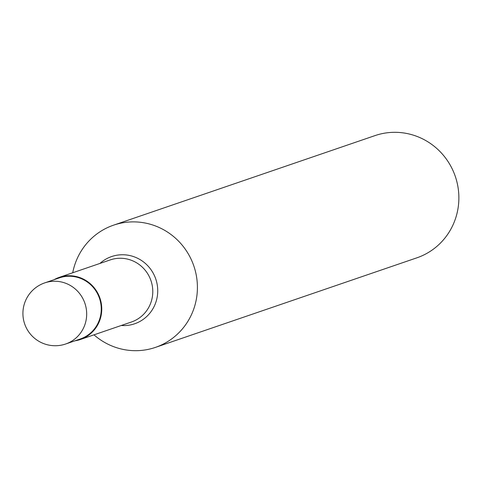 <?xml version="1.0" encoding="UTF-8"?>
<svg xmlns="http://www.w3.org/2000/svg" width="483" height="483" viewBox="0 0 483 483"><rect width="100%" height="100%" fill="white"/><g stroke="black" fill="none" stroke-linecap="round" stroke-linejoin="round"><path stroke-width="0.72" d="M72.722 272.762A64.601 62.736 71.1 0 1 113.541 225.175A64.601 62.736 71.1 0 1 193.828 265.952A64.601 62.736 71.1 0 1 155.411 347.398A64.601 62.736 71.1 0 1 116.952 347.808A64.601 62.736 71.1 0 1 93.986 334.834M54.042 279.699A32.808 31.86 71.1 0 1 59.161 277.405A32.808 31.86 71.1 0 1 99.933 298.12A32.808 31.86 71.1 0 1 80.426 339.483A32.808 31.86 71.1 0 1 74.974 340.811M155.411 347.398L416.877 257.825A64.601 62.736 -108.9 0 0 458.85 196.038A64.601 62.736 -108.9 0 0 413.472 135.192A64.601 62.736 -108.9 0 0 375.007 135.602L113.541 225.175M44.744 282.881L59.324 277.888A32.301 31.365 71.1 0 1 99.468 298.277A32.301 31.365 71.1 0 1 80.263 339L65.682 343.993A32.301 31.365 71.1 0 0 84.887 303.27A32.301 31.365 71.1 0 0 44.744 282.881A32.301 32.301 0 0 0 32.983 336.868A32.301 32.301 0 0 0 65.682 343.993M99.945 263.434A35.531 34.51 71.1 0 1 155.761 278.993A35.531 34.51 71.1 0 1 121.209 325.506M80.426 339.483L131.454 321.998A32.808 31.86 -108.9 0 0 150.962 280.635A32.808 31.86 -108.9 0 0 110.19 259.926L59.161 277.405"/></g></svg>
